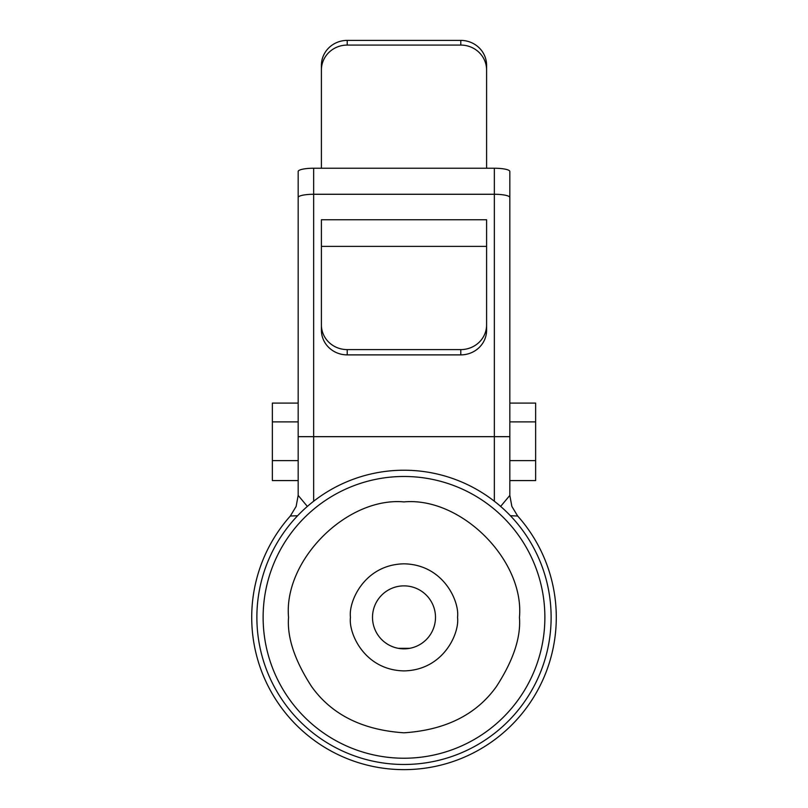 <?xml version="1.0" encoding="UTF-8"?>
<svg xmlns="http://www.w3.org/2000/svg" width="808" height="808" viewBox="0 0 808 808"><rect width="100%" height="100%" fill="white"/><g stroke="black" fill="none" stroke-linecap="round" stroke-linejoin="round"><path stroke-width="1.21" d="M510.383 515.726L517.675 516.019A152.288 152.288 0 0 1 404 769.64A152.288 152.288 0 0 1 290.325 516.019L297.617 515.726M435.492 617.352A31.492 31.492 0 0 1 404 648.844A31.492 31.492 0 0 1 372.508 617.352A31.492 31.492 0 0 1 404 585.871A31.492 31.492 0 0 1 435.492 617.352M398.324 648.329L409.676 648.329M256.873 617.352A147.127 147.127 0 0 1 404 470.226A147.127 147.127 0 0 1 551.127 617.352A147.127 147.127 0 0 1 404 764.479A147.127 147.127 0 0 1 256.873 617.352M307.363 506.414L298.172 495.415L298.172 171.458A15.483 3.222 0 0 1 313.656 168.236L494.344 168.236A15.483 3.222 0 0 1 509.828 171.458L509.828 436.674L509.828 403.101L535.643 403.101L535.643 421.877L509.828 421.877M494.344 168.236L494.344 436.674L509.828 436.674L509.828 495.415L500.637 506.414M509.828 460.621L535.643 460.621L535.643 421.877M509.828 480.578L535.643 480.578L535.643 460.621M321.402 70.013A25.816 24.937 -0 0 1 347.218 45.076L347.218 40.4A25.816 24.937 180 0 0 321.402 65.337L321.402 168.236M347.218 40.4L460.782 40.4A25.816 24.937 0 0 1 486.598 65.337L486.598 168.236M321.402 246.389L321.402 219.756L486.598 219.756L486.598 330.199A25.816 24.684 180 0 1 460.782 354.884L347.218 354.884A25.816 24.684 180 0 1 321.402 330.199L321.402 246.389L486.598 246.389M298.172 403.101L272.357 403.101L272.357 421.877L298.172 421.877M298.172 460.621L272.357 460.621L272.357 421.877M298.172 480.578L272.357 480.578L272.357 460.621M486.598 70.013A25.816 24.937 180 0 0 460.782 45.076L347.218 45.076M486.598 324.917A25.816 24.684 180 0 1 460.782 349.601L347.218 349.601A25.816 24.684 180 0 1 321.402 324.917M519.453 617.352C520.998 637.421 513.302 660.51 496.365 686.628C476.316 714.646 445.531 730.038 404 732.805C362.469 730.038 331.684 714.646 311.636 686.628C294.698 660.51 287.002 637.421 288.547 617.352C283.386 560.237 346.874 496.738 404 501.899C461.126 496.738 524.614 560.237 519.453 617.352M544.875 617.352A140.875 140.875 0 0 1 404 758.227A140.875 140.875 0 0 1 263.125 617.352A140.875 140.875 0 0 1 404 476.478A140.875 140.875 0 0 1 544.875 617.352M350.46 617.352C348.309 633.018 364.378 670.165 404 670.893C443.622 670.165 459.691 633.018 457.54 617.352C459.691 601.697 443.622 564.55 404 563.822C364.378 564.55 348.309 601.697 350.46 617.352M313.656 168.236L313.656 194.273L494.344 194.273A15.483 3.222 0 0 1 509.828 197.495M298.172 197.495A15.483 3.222 0 0 1 313.656 194.273L313.656 436.674L494.344 436.674L494.344 501.233M517.675 516.019L511.868 506.434L509.828 495.415M298.172 436.674L313.656 436.674L313.656 501.233M298.172 495.415L296.132 506.434L290.325 516.019A152.288 152.288 0 0 0 251.712 617.352M460.782 40.4L460.782 45.076M347.218 354.884L347.218 349.601M460.782 354.884L460.782 349.601"/></g></svg>

